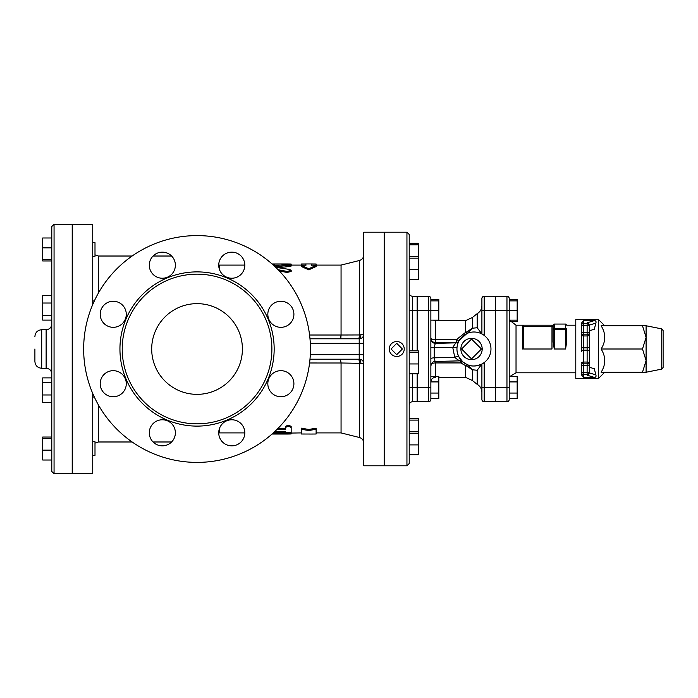 <?xml version="1.0" encoding="UTF-8"?>
<svg xmlns="http://www.w3.org/2000/svg" width="698" height="698" viewBox="0 0 698 698"><rect width="100%" height="100%" fill="white"/><g stroke="black" fill="none" stroke-linecap="round" stroke-linejoin="round"><path stroke-width="1.05" d="M391.072 349L396.734 354.671L402.406 349L396.734 343.329L391.072 349M389.257 349A7.486 7.486 0 0 0 400.478 355.483A7.486 7.486 0 0 0 400.478 342.517A7.486 7.486 0 0 0 389.257 349M663.1 349L663.1 330.547L661.73 328.88L661.73 369.12L663.1 367.453L663.1 349M646.095 337.378L646.095 372.243L642.492 372.243L646.095 360.622L642.492 349L646.095 337.378L642.492 325.757L646.095 325.757L646.095 337.378M642.492 325.757L601.109 325.757C605.951 333.504 605.951 341.252 601.109 349C605.951 356.748 605.951 364.496 601.109 372.243L642.492 372.243M601.109 349L642.492 349M604.704 325.757L598.465 319.518L598.465 378.482L604.704 372.243M598.465 378.482L575.789 378.482L575.789 319.518L598.465 319.518M581.46 349L581.46 332.562L583.729 332.562L583.729 325.634L581.46 325.634L581.46 323.13L583.729 320.495L594.67 320.495C596.005 320.993 596.38 321.865 595.787 323.13L594.364 329.229L589.391 330.765M589.391 332.562L589.391 325.102L587.123 322.825L587.123 332.562L589.391 332.562L589.391 346.731L589.391 332.562A2.269 2.269 0 0 1 587.123 334.822L587.123 347.866L583.729 347.866L583.729 334.822A2.269 2.269 0 0 1 581.46 332.562L581.46 351.269A2.269 1.134 0 0 1 583.729 350.134L583.729 347.866A2.269 1.134 0 0 1 581.46 346.731M589.391 349L589.391 365.438L587.123 365.438L587.123 375.175L589.391 372.366A2.269 2.269 180 0 1 587.123 374.634L583.729 374.634A2.269 2.269 180 0 1 581.46 372.366L583.729 372.366L583.729 365.438L581.46 365.438A2.269 2.269 0 0 1 583.729 363.178L583.729 350.134L587.123 350.134L587.123 362.044L583.729 362.044A2.269 1.134 0 0 0 581.46 363.178M589.391 367.235L594.364 368.771L595.787 374.87C596.38 376.135 596.005 377.007 594.67 377.505L583.729 377.505L581.46 374.87L581.46 372.366L581.46 374.87L583.729 377.505L583.729 372.366L589.391 372.366L589.391 346.731A2.269 1.134 180 0 1 587.123 347.866L587.123 350.134A2.269 1.134 180 0 1 589.391 351.269M583.729 320.495L581.46 323.13L581.46 325.634A2.269 2.269 0 0 1 583.729 323.366L583.729 320.495M583.729 325.634L583.729 323.366L587.123 323.366A2.269 2.269 0 0 1 589.391 325.634L583.729 325.634M581.46 325.634L581.46 332.562M583.729 334.822L583.729 332.562L587.123 332.562L587.123 334.822L583.729 334.822M583.729 365.438L583.729 363.178L587.123 363.178L587.123 365.438L583.729 365.438M581.46 365.438L581.46 372.366M589.391 363.178A2.269 1.134 180 0 0 587.123 362.044L587.123 363.178A2.269 2.269 0 0 1 589.391 365.438M589.391 372.366L589.391 372.898L595.787 374.87M589.391 325.634L589.391 325.102L595.787 323.13M566.715 329.543A1.134 1.056 180 0 0 565.581 328.488L565.581 329.543L566.715 329.543L566.715 341.741L565.581 349L554.238 349L553.113 341.741L553.113 326.324A1.134 1.134 0 0 0 551.978 325.189L551.978 326.324L553.113 326.324L553.113 325.189L523.622 325.189A1.134 1.134 0 0 0 522.488 326.324L523.622 326.324L523.622 325.189L516.031 325.189L509.461 320.155M495.615 310.514L506.957 310.514L506.957 401.725L495.615 401.725L495.615 296.275L506.957 296.275L506.957 310.514L509.226 310.514L509.226 376.362L517.166 376.362L517.166 398.619L509.226 398.619L509.226 399.457L509.226 298.543A2.269 2.269 0 0 0 506.957 296.275A2.269 2.269 0 0 1 509.226 298.543M495.615 387.486L509.226 387.486L509.226 376.362M509.226 393.053L517.166 393.053M509.226 381.919L517.166 381.919M509.226 300.873L517.166 300.873L517.166 321.638L510.055 321.638M509.226 320.155L517.166 320.155M509.226 310.514L517.166 310.514M509.226 299.381L517.166 299.381L517.166 300.873M506.957 401.725A2.269 2.269 0 0 0 509.226 399.457A2.269 2.269 0 0 1 506.957 401.725A2.269 2.269 0 0 0 509.226 399.457M575.789 325.189L566.715 325.189L565.581 324.055L565.581 328.488L554.238 328.488A1.134 1.056 180 0 0 553.113 329.543L554.238 329.543L554.238 324.055L553.113 325.189M553.113 329.543L553.113 341.741M483.295 334.778L481.899 333.958L481.899 310.514L484.168 310.514L484.168 296.275A2.269 2.269 0 0 0 481.899 298.543L481.899 310.514L481.899 298.543A2.269 2.269 0 0 1 484.168 296.275L495.501 296.275L495.501 401.725L484.168 401.725L484.168 362.611L481.899 364.042L481.899 399.457L481.899 387.486L495.501 387.486M481.899 399.457A2.269 2.269 0 0 0 484.168 401.725A2.269 2.269 0 0 1 481.899 399.457M481.899 310.514L481.899 305.689C481.777 309.205 480.198 311.858 477.162 313.655L477.162 327.737L472.406 328.226L466.238 332.222A3.403 0.663 -113 0 0 467.302 333.347L472.406 328.226L472.406 317.494L472.406 328.226M481.899 333.958L477.162 327.737M466.936 364.487L463.001 362.009A3.403 1.16 -49.9 0 0 460.802 362.934L465.531 365.595A3.403 0.968 -65.6 0 1 466.936 364.487L467.302 364.653A3.403 0.663 -67 0 0 466.238 365.778L472.406 369.774L467.302 364.653C471.063 366.633 475.923 366.433 481.89 364.042L477.162 370.263L477.162 384.345C480.198 386.142 481.777 388.795 481.899 392.311M466.238 332.222L465.531 332.405A3.403 0.968 -114.4 0 0 466.936 333.513L467.302 333.347M472.406 369.774L472.406 380.506L472.406 369.774L477.162 370.263M438.806 377.348L465.531 377.348L465.531 365.595L466.238 365.778M431.163 364.373A4.537 2.234 180 0 1 435.404 362.934L434.235 357.821L434.235 347.813L435.404 342.57L456.064 342.57A3.403 3.385 28.7 0 0 459.048 340.816L459.406 340.196A3.403 0.986 31.2 0 1 456.501 339.56L435.404 339.56A4.537 1.509 0 0 1 430.867 338.05A4.537 4.52 180 0 0 435.404 342.57L435.404 320.652L465.531 320.652L465.531 332.405L456.501 339.56L456.064 342.57L452.74 347.377L454.764 357.341C457.426 359.653 459.293 360.822 460.366 360.84L462.634 361.686A3.403 3.377 131.8 0 0 462.556 361.625M459.406 340.196L466.936 333.513M463.001 362.009L462.46 361.529A3.403 3.377 132.6 0 0 462.39 361.468L463.001 362.009M460.156 360.648L460.802 362.934L435.404 362.934L435.404 376.362M462.634 361.686L458.691 356.495A3.403 0.977 -26.1 0 0 454.764 357.341L434.235 357.821A4.537 0.899 -0 0 0 430.867 358.693M457.007 347.587L430.867 347.7M458.333 355.71L457.338 352.621M458.132 342.77L458.918 341.069A3.403 3.385 27.8 0 1 455.907 342.866L435.404 343.346A4.537 4.52 -0 0 1 430.867 338.827M456.954 349A17.005 17.005 0 0 0 482.466 363.728A17.005 17.005 0 0 0 482.466 334.272A17.005 17.005 0 0 0 456.954 349M417.264 373.814L417.264 401.725L428.598 401.725A2.269 2.269 0 0 0 430.867 399.457L430.867 298.543A2.269 2.269 0 0 0 428.598 296.275A2.269 2.269 0 0 1 430.867 298.543M430.867 393.053L438.806 393.053L438.806 398.619L430.867 398.619L430.867 399.457M417.264 310.514L428.598 310.514L428.598 296.275L417.264 296.275L417.264 350.832M460.872 349A10.662 10.662 0 0 0 476.865 358.231A10.662 10.662 0 0 0 476.865 339.769A10.662 10.662 0 0 0 460.872 349M461.614 349L471.534 358.92L481.454 349L471.534 339.08L461.614 349M430.867 381.919L438.806 381.919L438.806 393.053M430.867 376.362L438.806 376.362L438.806 381.919M430.867 300.873L438.806 300.873L438.806 320.652M430.867 320.155L438.806 320.155M417.264 387.486L428.598 387.486L428.598 310.514L438.806 310.514M430.867 299.381L438.806 299.381L438.806 300.873M409.211 310.514L412.614 310.514L412.614 296.275A3.403 3.403 0 0 1 409.211 292.872A3.403 3.403 0 0 0 412.614 296.275L417.151 296.275L417.151 350.832M417.151 373.814L417.151 401.725L412.614 401.725L412.614 387.486L409.211 387.486M409.211 405.128A3.403 3.403 0 0 1 412.614 401.725A3.403 3.403 0 0 0 409.211 405.128A3.403 3.403 0 0 1 412.614 401.725M409.211 349L409.211 234.476L406.943 232.207L406.943 465.793L409.211 463.524L409.211 349M409.211 352.455L418.285 352.455L418.285 373.814L409.211 373.814M409.211 350.832L418.285 350.832L418.285 352.455M409.211 363.946L418.285 363.946M409.211 256.541L418.285 256.541L418.285 279.523L409.211 279.523M409.211 269.655L418.285 269.655M409.211 258.164L418.285 258.164M409.211 256.341L418.285 256.541M409.211 244.85L418.285 244.85L418.285 256.341M409.211 243.218L418.285 243.218L418.285 244.85M409.211 431.591L418.285 431.591L418.285 454.782L409.211 454.782M409.211 420.1L418.285 420.1L418.285 431.591M409.211 418.477L418.285 418.477L418.285 420.1M409.211 444.905L418.285 444.905M409.211 433.414L418.285 433.414M409.211 431.792L418.285 431.792M406.943 465.793L384.266 465.793L384.266 232.207L406.943 232.207M384.153 349L384.153 465.793L363.745 465.793L363.745 232.207L384.153 232.207L384.153 349M360.892 334.883A4.537 2.277 90 0 1 358.632 338.792L359.208 338.827A4.537 4.511 180 0 0 363.745 334.316L359.444 334.953L341.06 335.014L341.06 265.092L311.578 265.092L316.115 265.415L308.743 268.765L301.379 265.415L305.907 265.092L291.171 265.092M358.344 338.792A4.537 1.117 90 0 0 359.444 334.953L359.444 260.494C362.131 259.639 363.562 257.806 363.745 254.988M340.502 338.792L341.06 335.014L309.58 335.014M340.502 359.208L341.06 362.986L363.021 363.379M316.115 432.908L341.06 432.908L341.06 363.004L309.58 362.986M277.795 428.616L285.499 428.616L285.499 426.548C287.384 425.108 289.277 425.108 291.171 426.548L291.171 431.504M285.499 431.504L275.038 431.32M291.075 432.76L291.171 433.929M273.66 432.603L285.499 432.603M301.379 429.235L301.379 428.171L308.743 429.479L316.115 428.171L316.115 434.008L311.578 434.043L301.379 434.008L301.379 429.235L308.743 430.561L316.115 429.235M291.171 426.548L291.171 432.62L285.499 432.62L285.499 431.32M285.499 426.548L285.499 427.595C287.384 426.129 289.277 426.129 291.171 427.595M276.722 429.689L285.499 429.689L285.499 427.595M272.054 434.043L288.335 434.034C291.991 433.981 291.991 433.886 288.335 433.728L272.377 433.755M288.335 434.034C291.991 433.981 291.991 433.886 288.335 433.728L288.335 433.1M274.157 432.271L274.157 433.728M291.171 433.057L301.379 432.908M308.743 429.479L308.743 430.561M359.208 338.827L359.208 359.173A4.537 4.511 180 0 1 363.745 363.684M359.208 359.173L358.632 359.208A4.537 2.277 -90 0 1 360.892 363.117M309.982 359.208L358.344 359.208A4.537 1.117 -90 0 1 359.444 363.047L359.444 437.506C362.131 438.361 363.562 440.194 363.745 443.012M363.021 334.621L363.745 334.316M358.632 338.792L309.982 338.792M340.982 336.637L340.833 337.928M275.213 266.95L291.171 264.943L291.171 266.06L289.574 266.488L278.31 267.666M278.127 269.725L287.096 271.426L291.171 270.405L291.171 271.452L287.096 272.456L279.357 270.999M316.115 265.415L316.115 266.531L308.743 269.829L301.379 266.531L301.379 265.415M273.119 264.908L274.157 264.603L274.157 263.957L288.335 263.966C291.991 264.019 291.991 264.114 288.335 264.272M274.157 265.606L274.157 264.603M279.985 265.092L274.157 265.092L274.157 263.957L272.054 263.957M289.574 266.488L289.574 265.38C292.034 264.839 291.214 264.577 287.096 264.594L273.913 265.624M291.171 270.405L289.574 269.454L275.213 267.229M305.907 265.415L305.907 263.957L301.379 263.992L301.379 265.092M316.115 265.092L316.115 263.992L311.578 263.957L311.578 265.415M308.743 269.829L308.743 268.765M83.655 349A113.39 113.39 0 0 1 253.749 250.8A113.39 113.39 0 0 1 253.749 447.2A113.39 113.39 0 0 1 83.655 349M149.293 265.188A13.044 13.044 0 0 0 168.855 276.487A13.044 13.044 0 0 0 168.855 253.898A13.044 13.044 0 0 0 149.293 265.188M218.727 265.188A13.044 13.044 0 0 0 238.288 276.487A13.044 13.044 0 0 0 238.288 253.898A13.044 13.044 0 0 0 218.727 265.188M267.823 314.283A13.044 13.044 0 0 0 287.384 325.582A13.044 13.044 0 0 0 287.384 302.993A13.044 13.044 0 0 0 267.823 314.283M267.823 383.717A13.044 13.044 0 0 0 287.384 395.007A13.044 13.044 0 0 0 287.384 372.418A13.044 13.044 0 0 0 267.823 383.717M100.207 314.283A13.044 13.044 0 0 0 119.759 325.582A13.044 13.044 0 0 0 119.759 302.993A13.044 13.044 0 0 0 100.207 314.283M104.019 392.939A13.044 13.044 0 0 0 125.841 387.093A13.044 13.044 0 0 0 109.865 371.118A13.044 13.044 0 0 0 104.019 392.939M162.337 445.848A13.044 13.044 0 0 0 173.627 426.286A13.044 13.044 0 0 0 151.047 426.286A13.044 13.044 0 0 0 162.337 445.848M240.984 442.035A13.044 13.044 0 0 0 235.139 420.213A13.044 13.044 0 0 0 219.172 436.189A13.044 13.044 0 0 0 240.984 442.035M122.211 349A74.843 74.843 0 0 0 234.476 413.809A74.843 74.843 0 0 0 234.476 284.191A74.843 74.843 0 0 0 122.211 349M151.693 349A45.361 45.361 0 0 1 219.73 309.72A45.361 45.361 0 0 1 219.73 388.28A45.361 45.361 0 0 1 151.693 349M92.729 393.445L92.729 473.733L72.322 473.733L72.322 224.267L92.729 224.267L92.729 304.555M92.729 441.721L94.998 441.721L94.998 455.332L92.729 455.332L94.998 455.332M92.729 242.668L94.998 242.668L94.998 256.279L92.729 256.279M54.06 224.267L72.208 224.267L72.208 473.733L54.06 473.733L54.06 224.267L51.792 226.536L51.792 471.464L54.06 473.733M42.726 303.019L51.792 303.019L51.792 315.348L42.726 315.348L42.726 295.446L51.792 295.446M51.792 320.112L42.726 320.112L42.726 315.348M51.792 402.554L42.726 402.554L42.726 377.888L51.792 377.888M51.792 382.652L42.726 382.652M51.792 394.981L42.726 394.981M51.792 437.035L42.726 437.035L42.726 438.658L51.792 438.658M51.792 450.149L42.726 450.149L42.726 438.658M51.792 460.017L42.726 460.017L42.726 450.149M51.792 247.851L42.726 247.851L42.726 237.983L51.792 237.983M51.792 259.342L42.726 259.342L42.726 247.851M51.792 260.965L42.726 260.965L42.726 259.342M34.9 349L34.9 361.477C35.301 365.604 37.57 367.872 41.706 368.274L41.706 329.726C37.57 330.128 35.301 332.396 34.9 336.523M522.488 326.324L522.488 349M551.978 349L523.622 349L523.622 326.324L551.978 326.324L551.978 349M581.46 334.822A2.269 1.134 0 0 0 583.729 335.956L587.123 335.956A2.269 1.134 180 0 0 589.391 334.822M594.67 320.495L587.123 322.825M587.123 375.175L594.67 377.505M575.789 372.811L516.031 372.811L516.031 325.189M554.238 349L554.238 329.543L565.581 329.543L565.581 349M484.168 335.389L484.168 310.514L495.501 310.514M428.598 401.725L428.598 387.486L430.867 387.486M417.151 387.486L412.614 387.486L412.614 373.814M412.614 350.832L412.614 310.514L417.151 310.514M310.305 343.329L363.745 343.329M244.806 432.908L219.53 432.908L219.53 428.31M310.305 354.671L363.745 354.671M219.53 269.69L219.53 265.092L218.727 265.074M288.335 264.559L288.335 263.966M274.724 265.092L274.724 263.966M287.096 272.456L287.096 271.426M119.943 349A77.112 77.112 0 0 0 235.61 415.781A77.112 77.112 0 0 0 235.61 282.219A77.112 77.112 0 0 0 119.943 349M132.149 441.982L98.401 441.982L98.401 404.91M98.401 293.09L98.401 256.018L94.998 254.883M51.792 324.055C51.46 327.502 49.567 329.386 46.129 329.726L46.129 368.274C49.567 368.614 51.46 370.498 51.792 373.945M661.73 328.88L646.095 325.757M661.73 369.12L646.095 372.243M516.031 372.811L510.055 376.362M565.581 324.055L554.238 324.055M465.531 377.348L472.406 380.506L477.162 384.345M465.531 320.652L472.406 317.494L477.162 313.655M458.429 342.055L458.918 341.069M435.404 320.652L433.336 320.155M435.404 377.348C432.655 377.618 431.137 379.127 430.867 381.885M460.322 360.857L435.299 361.442C433.161 361.259 431.687 362.768 430.867 365.979M341.06 432.908L359.444 437.506M244.806 265.092L219.53 265.092M291.171 265.205L291.171 264.071M311.578 263.957L305.907 263.957M341.06 265.092L359.444 260.494M171.603 256.018L153.071 256.018M132.149 256.018L98.401 256.018M171.603 441.982L153.071 441.982M98.401 441.982L94.998 443.117M92.729 397.031L94.335 397.031M92.729 300.969L94.335 300.969M218.727 432.926L219.53 432.908M46.129 329.726L41.706 329.726M46.129 368.274L41.706 368.274"/></g></svg>
